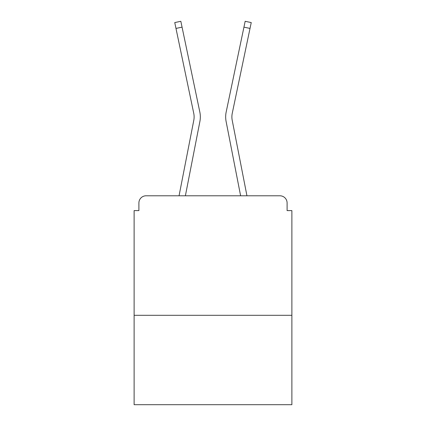 <?xml version="1.0" encoding="UTF-8"?>
<svg xmlns="http://www.w3.org/2000/svg" width="426" height="426" viewBox="0 0 426 426"><rect width="100%" height="100%" fill="white"/><g stroke="black" fill="none" stroke-linecap="round" stroke-linejoin="round"><path stroke-width="0.64" d="M291.879 315.304L291.879 210.609L287.097 210.609L287.097 202.962A7.173 7.173 0 0 0 279.93 195.79L146.07 195.79A7.173 7.173 0 0 0 138.903 202.962L138.903 210.609L134.121 210.609L134.121 404.7L291.879 404.7L291.879 315.304L134.121 315.304M138.903 202.962L138.903 210.609M279.93 195.79L250.286 195.79M175.714 195.79L146.07 195.79M287.097 210.609L287.097 202.962M179.053 195.79L193.787 120.302A17.69 17.69 0 0 0 193.739 113.289L174.756 22.573L180.837 21.3L199.826 112.017A23.904 23.904 0 0 1 199.89 121.49L185.385 195.79M246.947 195.79L232.213 120.302A17.69 17.69 0 0 1 232.261 113.289L250.019 28.42L243.938 27.147L226.174 112.017A23.904 23.904 0 0 0 226.11 121.49L240.615 195.79M182.062 27.147L199.826 112.017L182.062 27.147L199.826 112.017L182.062 27.147L199.826 112.017L182.062 27.147L199.826 112.017L182.062 27.147L199.826 112.017L182.062 27.147L199.826 112.017L182.062 27.147L199.826 112.017L182.062 27.147L175.981 28.42M232.213 120.302A17.69 17.69 0 0 1 232.261 113.289A17.69 17.69 0 0 0 232.213 120.302A17.69 17.69 0 0 1 232.261 113.289A17.69 17.69 0 0 0 232.213 120.302A17.69 17.69 0 0 1 232.261 113.289A17.69 17.69 0 0 0 232.213 120.302A17.69 17.69 0 0 1 232.261 113.289A17.69 17.69 0 0 0 232.213 120.302A17.69 17.69 0 0 1 232.261 113.289A17.69 17.69 0 0 0 232.213 120.302A17.69 17.69 0 0 1 232.261 113.289A17.69 17.69 0 0 0 232.213 120.302A17.69 17.69 0 0 1 232.261 113.289A17.69 17.69 0 0 0 232.213 120.302M243.938 27.147L226.174 112.017L245.163 21.3L251.244 22.573L250.019 28.42M193.787 120.302A17.69 17.69 0 0 0 193.739 113.289"/></g></svg>
